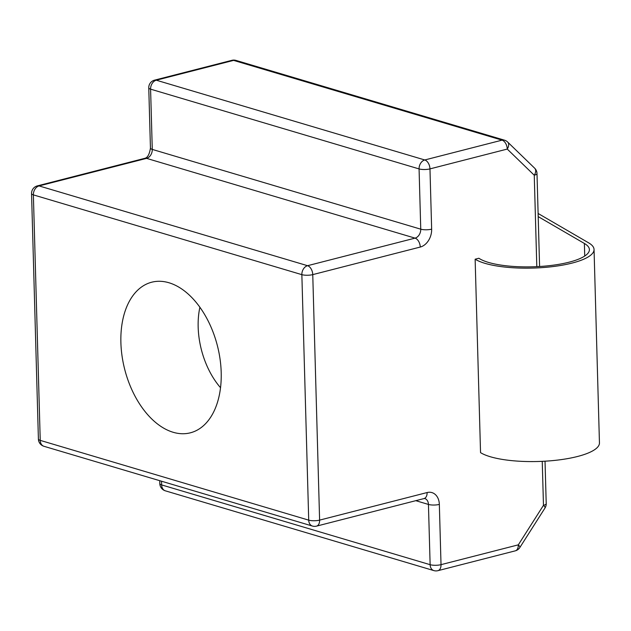 <?xml version="1.0" encoding="UTF-8"?>
<svg xmlns="http://www.w3.org/2000/svg" width="631" height="631" viewBox="0 0 631 631"><rect width="100%" height="100%" fill="white"/><g stroke="black" fill="none" stroke-linecap="round" stroke-linejoin="round"><path stroke-width="0.95" d="M221.197 372.416A77.739 47.83 -104.4 0 0 156.598 281.387A77.739 47.83 -104.4 0 0 120.892 342.609A77.739 47.83 -104.4 0 0 195.011 431.202A77.739 47.83 -104.4 0 0 221.197 372.416M199.893 307.234A65.75 40.455 -104.4 0 0 198.166 327.079A65.75 40.455 -104.4 0 0 220.527 387.71M594.047 249.482L599.45 442.907A61.885 16.871 -1.6 0 1 550.019 460.843A61.885 16.871 -1.6 0 1 480.538 452.632L475.135 259.207A61.885 16.871 -1.6 0 0 544.616 267.426A61.885 16.871 -1.6 0 0 594.047 249.482A61.885 16.871 -1.6 0 0 588.613 242.832L538.109 213.475M584.732 256.036L584.377 243.456A57.24 15.609 -1.6 0 1 589.409 249.608A57.24 15.609 -1.6 0 1 542.96 266.266A57.24 15.609 -1.6 0 1 478.866 258.253L475.135 259.207M420.254 247.052A15.467 11.445 106.5 0 0 431.651 229.148A7.738 2.106 -1.6 0 1 420.751 229.179L419.071 168.919L150.588 89.152L152.276 149.413L420.751 229.179A7.738 5.718 -73.5 0 1 415.056 238.132L146.573 158.365L39.075 185.924L307.557 265.698L415.056 238.132A7.738 4.756 75.6 0 1 420.254 247.052L312.755 274.619L319.609 520.118L427.108 492.551A15.467 11.445 106.5 0 1 439.342 504.406L441.022 564.658L518.319 544.845A7.738 1.877 32.5 0 1 519.849 547.511L545.01 507.987A7.738 7.738 0 0 0 546.217 503.625A7.738 2.106 -1.6 0 1 543.472 505.321A7.738 1.877 32.5 0 1 545.01 507.987M536.807 266.653L534.252 175.229A7.738 4.859 -45.9 0 0 534.646 168.185L507.655 142.038A7.738 7.738 0 0 0 504.477 140.177L235.994 60.41A7.738 5.718 106.5 0 0 233.58 60.387L156.291 80.2L424.773 159.966L502.063 140.153L233.58 60.387A7.738 4.756 75.6 0 0 231.869 60.331L154.579 80.145A7.738 4.756 75.6 0 1 156.291 80.2A7.738 5.718 -73.5 0 0 150.588 89.152A7.738 2.106 -1.6 0 1 148.766 87.859L150.446 148.111A7.738 2.106 -1.6 0 0 152.276 149.413A7.738 5.718 106.5 0 1 146.573 158.365A7.738 4.756 75.6 0 0 144.862 158.31L37.363 185.877A7.738 4.756 75.6 0 1 39.075 185.924A7.738 5.718 -73.5 0 0 33.372 194.884L40.234 440.375L308.717 520.149L301.855 274.651L33.372 194.884A7.738 2.106 -1.6 0 1 31.55 193.583L38.404 439.081A7.738 2.106 -1.6 0 0 40.234 440.375A7.738 5.718 -73.5 0 0 43.933 446.283L312.416 526.049A7.738 7.738 0 0 0 316.541 526.128A7.738 4.756 -104.4 0 0 319.609 520.118A7.738 2.106 -1.6 0 1 308.717 520.149A7.738 5.718 106.5 0 0 312.416 526.049M539.592 266.503L536.997 173.525A7.738 2.106 -1.6 0 1 534.252 175.229L507.261 149.074A7.738 4.859 -45.9 0 0 507.655 142.038M584.377 243.456L538.196 216.614M161.544 481.216L161.646 484.923L430.129 564.69L428.441 504.437L415.797 500.675M165.346 490.823A7.738 5.718 -73.5 0 1 161.646 484.923A7.738 2.106 178.4 0 1 159.817 483.622A7.738 7.738 0 0 0 165.346 490.823L433.828 570.59A7.738 5.718 106.5 0 1 430.129 564.69A7.738 2.106 178.4 0 0 441.022 564.658A7.738 4.756 75.6 0 1 437.953 570.669L515.243 550.855A7.738 4.756 75.6 0 0 518.319 544.845L543.472 505.321L542.242 461.34M504.477 140.177A7.738 5.718 -73.5 0 0 502.063 140.153A7.738 4.756 75.6 0 1 507.261 149.074L429.971 168.887L431.651 229.148M427.108 492.551A7.738 4.756 -104.4 0 1 424.04 498.561L424.742 498.529A7.738 5.718 -73.5 0 1 428.441 504.437A7.738 2.106 178.4 0 0 439.342 504.406M301.855 274.651A7.738 2.106 -1.6 0 0 312.755 274.619A7.738 4.756 75.6 0 0 307.557 265.698A7.738 5.718 106.5 0 0 301.855 274.651M419.071 168.919A7.738 2.106 -1.6 0 0 429.971 168.887A7.738 4.756 75.6 0 0 424.773 159.966A7.738 5.718 106.5 0 0 419.071 168.919M424.04 498.561L316.541 526.128M159.738 480.68L159.817 483.622M433.828 570.59A7.738 7.738 0 0 0 437.953 570.669M38.404 439.081A7.738 7.738 0 0 0 43.933 446.283M515.243 550.855A7.738 7.738 0 0 0 519.849 547.511M37.363 185.877A7.738 7.738 0 0 0 31.55 193.583M144.862 158.31C147.622 157.663 149.484 154.264 150.446 148.111M545.026 461.198L546.217 503.625M536.997 173.525A7.738 7.738 0 0 0 534.646 168.185M154.579 80.145A7.738 7.738 0 0 0 148.766 87.859M235.994 60.41A7.738 7.738 0 0 0 231.869 60.331"/></g></svg>
